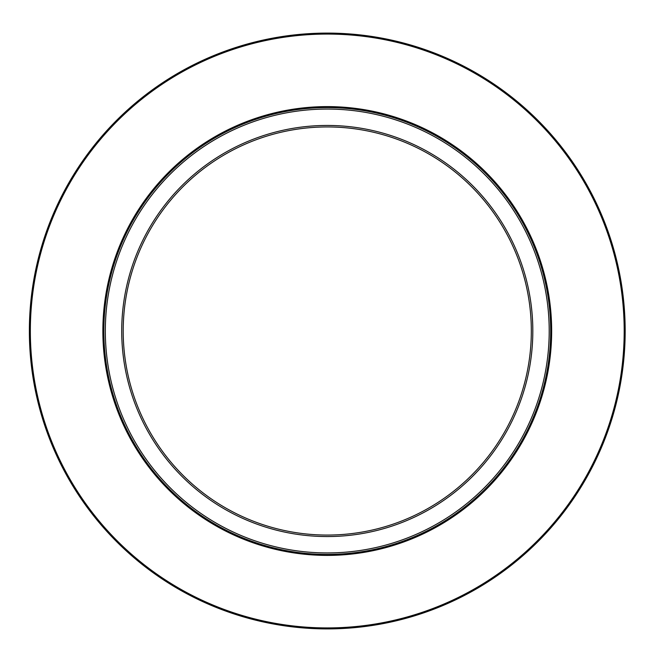 <?xml version="1.0" encoding="UTF-8"?>
<svg xmlns="http://www.w3.org/2000/svg" width="662" height="662" viewBox="0 0 662 662"><rect width="100%" height="100%" fill="white"/><g stroke="black" fill="none" stroke-linecap="round" stroke-linejoin="round"><path stroke-width="0.99" d="M609.892 236.839L611.523 241.887M608.221 231.965L607.393 229.64M609.09 234.472L608.701 233.33M608.891 233.893L609.148 234.638M612.764 245.95L612.971 246.636M608.75 233.479L608.932 233.992M609.71 236.293L609.868 236.756M606.657 227.629L610.554 238.841M607.12 228.895L608.064 231.526M613.393 413.924L611.961 418.715M609.909 425.103L609.719 425.691M612.846 415.786L611.208 421.115M613.732 412.74L614.361 410.514M613.906 412.12L613.252 414.404M609.702 425.732L609.925 425.054M611.953 418.74L611.671 419.65M611.837 419.112L612.077 418.343M600.508 449.663L599.234 452.551M598.034 455.208L595.246 461.124M595.13 461.364L596.983 457.475M601.758 446.759L598.969 453.164M595.519 460.562L597.918 455.473M598.051 455.175L596.437 458.634M598.936 453.23L599.83 451.219M595.982 459.602L594.881 461.869M594.046 463.557L593.169 465.312M617.853 396.604L617.729 397.159M616.19 403.58L617.613 397.655M619.02 391.184L619.483 388.917M619.136 390.621L618.565 393.377M618.209 395.007L616.198 403.547M617.638 397.556L617.795 396.852M603.926 441.471L605.606 437.168M607.964 430.772L606.442 434.951M624.44 351.812L623.952 357.919M623.943 357.993L623.803 359.449M623.844 359.011L623.91 358.332M623.976 357.596L624.423 352.052M624.225 354.708L624.357 352.92M624.787 346.044L624.812 345.506M624.895 343.702L624.961 342.08M623.885 358.597L623.538 362.139M623.637 361.179L623.695 360.55M623.861 358.895L623.513 362.337M624.804 345.746L624.713 347.484M624.671 348.096L624.572 349.793M623.645 300.97L624.134 306.241M623.918 303.734L623.96 304.222M624.183 306.796L624.283 308.087M624.299 308.252L624.969 320.16M624.911 318.621L624.928 319.142M624.911 318.596L624.829 316.825M624.804 316.378L624.729 314.814M624.622 313.01L624.671 313.871M624.605 312.795L624.465 310.552M624.216 307.201L624.084 305.612M623.819 302.724L623.703 301.524M618.73 269.401L620.17 276.658M618.498 268.333L618.755 269.542M618.995 270.692L619.111 271.255M619.218 271.784L619.4 272.678M618.192 266.902L618.01 266.107M617.977 265.958L618.804 269.782M618.267 267.249L617.72 264.808M618.002 266.058L618.498 268.342M618.962 270.535L619.433 272.835M613.624 248.895L615.776 256.79M607.915 231.088L608.32 232.246M603.901 220.463L606.74 227.844M608.304 232.205L606.839 228.117M606.607 227.488L606.334 226.76M605.333 224.112L606.466 227.116M604.174 221.158L603.173 218.675M607.451 229.805L607.857 230.93M608.759 233.512L608.966 234.108M608.982 234.149L609.189 234.745M596.884 204.31L594.476 199.312M593.814 197.979L593.483 197.309M595.337 201.074L599.971 211.095M608.395 429.547L606.913 433.684M612.176 418.003L611.978 418.649M611.622 419.799L611.175 421.231M609.404 426.609L608.8 428.372M606.988 433.469L607.6 431.773M607.683 431.55L609.487 426.369M608.635 428.868L608.817 428.339M609.677 425.815L608.99 427.826M612.135 418.144L611.423 420.436M614.593 409.662L614.369 410.481M618.267 394.751L617.481 398.218M616.587 401.983L616.43 402.604M617.058 400.022L617.423 398.474M617.489 398.193L617.712 397.225M617.53 398.011L617.398 398.582M618.366 394.271L618.573 393.327M618.606 393.187L618.722 392.624M618.076 395.611L618.258 394.784M615.048 407.974L614.659 409.422M616.223 403.464L615.693 405.533M624.796 345.912L624.771 346.358M624.605 349.263L624.556 350.099M623.364 363.695L623.422 363.198M624.101 356.131L624.059 356.686M624.754 315.369L624.638 313.258M624.945 319.605L624.969 320.243M625.077 323.735L625.143 327.003M624.887 318.165L624.936 319.274M624.721 314.764L624.804 316.237M327.268 535.062A204.061 204.061 0 0 1 150.547 228.969A204.061 204.061 0 0 1 503.989 228.969A204.061 204.061 0 0 1 327.268 535.062M327.268 554.425A223.425 223.425 0 0 0 520.754 219.287A223.425 223.425 0 0 0 133.774 219.287A223.425 223.425 0 0 0 327.268 554.425M327.268 628.9A297.9 297.9 0 0 0 585.258 182.05A297.9 297.9 0 0 0 69.278 182.05A297.9 297.9 0 0 0 327.268 628.9A297.9 297.9 0 0 0 585.258 182.05A297.9 297.9 0 0 0 69.278 182.05A297.9 297.9 0 0 0 327.268 628.9M327.268 536.551A205.551 205.551 0 0 0 505.28 228.225A205.551 205.551 0 0 0 149.256 228.225A205.551 205.551 0 0 0 327.268 536.551M327.268 552.936A221.935 221.935 0 0 1 135.065 220.032A221.935 221.935 0 0 1 519.471 220.032A221.935 221.935 0 0 1 327.268 552.936M327.268 555.401A224.401 224.401 0 0 0 521.598 218.799A224.401 224.401 0 0 0 132.93 218.799A224.401 224.401 0 0 0 327.268 555.401M327.268 627.924A296.924 296.924 0 0 1 70.122 182.538A296.924 296.924 0 0 1 584.414 182.538A296.924 296.924 0 0 1 327.268 627.924"/></g></svg>

